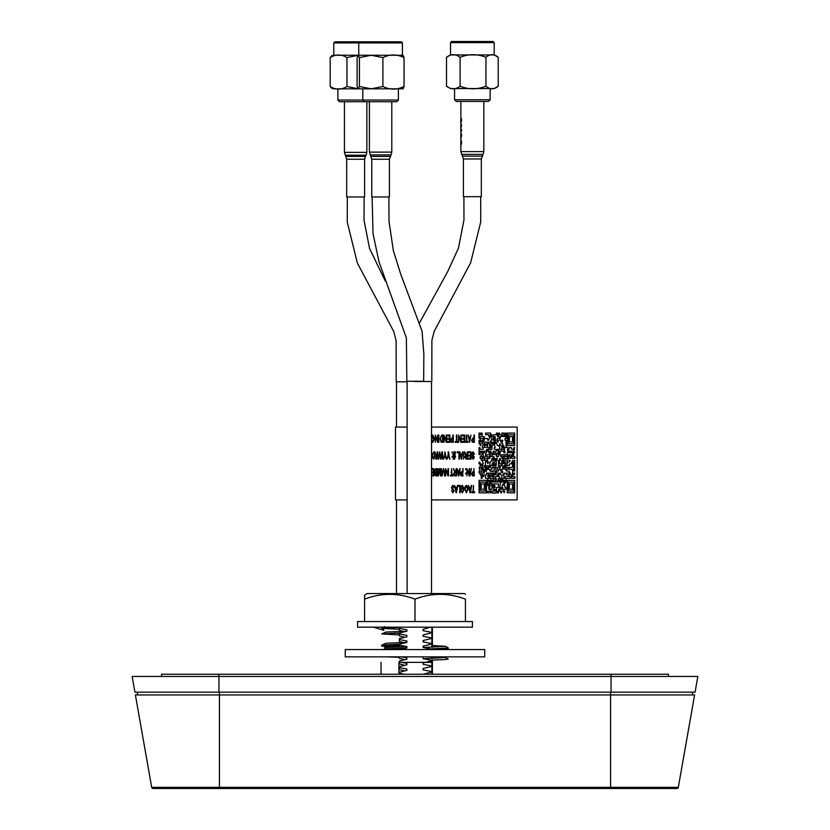 <?xml version="1.0" encoding="UTF-8"?>
<svg xmlns="http://www.w3.org/2000/svg" width="830" height="830" viewBox="0 0 830 830"><rect width="100%" height="100%" fill="white"/><g stroke="black" fill="none" stroke-linecap="round" stroke-linejoin="round"><path stroke-width="1.25" d="M611.056 692.147L695.084 692.147L697.854 676.46L132.146 676.46L134.917 692.147L611.056 692.147L611.056 676.46M406.887 631.194L399.406 632.989L381.748 633.913L385.992 632.066L406.887 631.194L406.887 629.794L399.406 628.372L399.406 627.387L381.748 628.31L399.406 629.327L399.406 630.302L403.121 631.308M395.236 627.522L399.406 627.667M381.748 633.913L399.406 634.919L399.406 635.904L404.521 637.233M395.246 633.124L399.406 633.269M399.406 632.989L399.406 633.975L406.887 635.396L406.887 636.797L399.406 638.592L399.406 639.577L406.887 640.988L406.887 642.389L399.406 644.194L381.717 645.159L381.717 646.155L395.038 646.985M386.666 645.647L399.406 646.124L399.406 646.829M406.887 642.389L385.992 643.271L381.748 645.107M381.717 646.155L399.406 645.18L399.406 644.194M399.406 645.18L406.887 646.591L406.887 647.991L385.992 648.873L383.719 649.568M406.887 646.591L385.992 647.473L384.498 647.753L384.498 649.153M406.887 647.991L400.921 649.361M386.728 656.852L399.406 657.329L399.406 658.315L404.604 659.653M436.611 656.852L445.471 657.505L424.431 658.678L423.113 658.709L423.113 657.318M445.471 657.505L448.252 659.113L444.662 659.58L430.594 660.13L423.113 658.709M430.594 649.568L430.594 648.925L423.113 647.514L423.113 646.114L430.594 644.319L430.594 643.323L423.113 641.912L423.113 640.511L430.594 638.706L430.594 637.731L423.113 636.309L423.113 634.909L430.594 633.114L430.594 632.118L423.113 630.707L423.113 629.306L430.594 627.169M432.378 645.491L445.471 646.3L448.252 647.908L448.283 648.936L440.305 649.568M448.283 647.95L430.594 648.925M445.471 646.3L423.113 647.514M399.406 668.524L399.406 669.509L404.521 670.848M399.406 662.931L399.406 663.917L404.521 665.245M399.406 640.521L399.406 641.507L403.121 642.513M401.419 656.852L406.887 657.796L406.887 659.196L399.406 661.002L399.406 661.977L406.887 663.398L406.887 664.799L399.406 666.594L399.406 667.59L406.887 669.001L406.887 670.401L399.406 672.207L399.406 673.192L404.303 674.219M423.113 674.219L430.594 672.31L430.594 671.335L423.113 669.914L423.113 668.513L430.594 666.718L430.594 665.722L423.113 664.311L423.113 662.911L430.594 661.116L430.594 660.13M151.693 787.338A1.401 1.401 0 0 0 153.073 788.49A1.401 1.401 0 0 1 151.693 787.338L678.307 787.338A1.401 1.401 0 0 1 676.927 788.49L153.073 788.49A1.401 1.401 0 0 1 151.693 787.338L135.394 694.949L219.421 694.949L219.421 692.147M137.469 694.949L137.469 692.147M692.531 694.949L692.531 692.147M678.307 787.338A1.401 1.401 0 0 1 676.927 788.49A1.401 1.401 0 0 0 678.307 787.338L694.606 694.949L219.421 694.949L219.421 788.49M430.843 788.5L405.642 788.5L430.843 788.5M364.484 101.727L339.543 101.727L337.862 100.046L398.379 100.046L396.699 101.727L364.484 101.727L362.803 100.046L362.803 88.841L333.795 88.841L331.865 88.416L330.195 86.496C335.776 89.941 341.369 89.941 346.971 86.496L358.135 88.8M358.135 55.278L346.971 57.581L346.971 86.496M346.971 57.581C341.389 54.137 335.797 54.137 330.195 57.581L330.195 86.496M330.195 57.581L331.865 55.662L333.795 55.237L403.09 55.278L404.065 57.581L404.065 86.496L403.09 88.8L358.747 88.841L358.093 88.8L359.432 86.496L371.166 88.81L382.91 86.496C389.944 89.941 396.999 89.941 404.065 86.496M333.795 42.911L334.915 41.791L401.315 41.791L402.436 42.911L333.795 42.911L333.795 55.237M344.409 132.209L344.44 137.739M344.44 146.184L344.44 145.354M346.681 159.246L364.609 159.246L364.609 196.959L346.681 196.959L346.681 159.246L344.44 152.367L366.85 152.367L366.85 101.727M344.409 120.547L344.44 119.437M344.44 131.005L344.44 124.863M347.303 196.959L347.262 222.129L357.367 263.089L393.835 331.647L396.107 340.808L396.211 381.81L407.125 381.81M404.065 57.581C397.031 54.137 389.976 54.137 382.91 57.581L371.166 55.268L359.432 57.581L358.093 55.278L357.118 57.581L357.118 86.496L358.093 88.8M359.432 57.581L359.432 86.496M382.91 57.581L382.91 86.496M371.767 159.246L389.415 159.246L389.415 196.959L371.767 196.959L371.767 159.246L369.392 152.118L391.802 152.118L391.802 101.727M372.099 196.959L373.023 233.728L379.009 261.824L406.378 337.976L406.845 381.281L423.653 381.281L423.86 354.182L422.065 331.212L400.776 274.357L393.316 250.473L389.011 221.257L388.897 196.959M458.658 101.436L456.251 101.436L454.57 99.756L490.146 99.756L488.465 101.436L458.658 101.436M490.146 99.756L490.146 88.551L454.57 88.551L454.57 99.756M494.203 88.551L450.514 88.551L446.499 86.206C451.032 89.661 455.556 89.661 460.09 86.206C468.691 89.661 477.312 89.661 485.955 86.206C490.032 89.661 494.12 89.661 498.218 86.206L494.203 88.551M494.203 42.62L450.514 42.62L451.634 41.5L493.082 41.5L494.203 42.62L494.203 54.946L498.218 57.291L498.218 86.206M498.218 57.291C494.141 53.846 490.053 53.846 485.955 57.291L485.955 86.206M485.955 57.291C477.343 53.846 468.722 53.846 460.09 57.291L460.09 86.206M460.09 57.291C455.556 53.846 451.022 53.846 446.499 57.291L446.499 86.206M446.499 57.291L450.514 54.946L494.203 54.946M463.399 158.955L481.317 158.955L481.317 196.669L463.399 196.669L463.399 158.955L460.878 151.589L483.838 151.589L483.838 101.436M460.878 123.182L460.878 122.083M460.878 117.248L460.982 123.058L461.667 119.852L460.816 117.061M460.816 123.182L460.816 119.966M461.625 124.791L460.816 124.791L460.816 128.629L461.625 124.791M460.816 130.829L461.625 130.829L461.625 129.719L460.816 129.719L460.816 130.829M460.878 129.366L460.816 128.629M460.858 132.956L460.858 132.229M460.826 137.002L461.034 133.64L460.982 138.164L461.667 135.259L461.013 132.53L460.92 137.261M460.858 140.197L460.858 139.471M460.826 144.244L461.034 140.882L460.982 145.406L461.667 142.501L461.013 139.772L460.92 144.503M414.99 381.52L431.797 381.52L431.891 340.518L434.173 331.357L470.631 262.799L480.746 221.838L480.695 196.669M432.378 660.068L432.378 673.099L431.849 673.099M400.983 662.361L432.378 662.361L400.983 662.361M398.908 674.219L398.888 662.361L398.908 674.219M668.472 676.46L668.472 674.219L161.528 674.219L161.528 676.46M345.259 649.568L484.741 649.568L484.741 656.852L345.259 656.852L345.259 649.568M447.484 621.566L472.415 621.566L472.415 627.169L357.585 627.169L357.585 621.566L447.484 621.566M373.376 627.169L383.813 630.281L383.097 628.611M382.723 627.739L382.485 627.169M385.245 593.554L396.491 593.554L396.491 499.899M465.412 594.28L464.25 593.554L367.036 593.554L364.588 595.255L364.588 599.156C381.333 592.755 398.141 592.755 415 599.156C431.745 592.755 448.553 592.755 465.412 599.156L465.412 621.566M415 599.156L415 621.566M364.588 599.156L364.588 621.566M465.412 599.156C465.412 592.755 465.412 592.755 465.412 599.156C465.412 592.755 465.412 592.755 465.412 599.156M498.405 440.346L497.481 441.892L497.481 440.253L498.405 440.346M473.92 468.649L474.366 475.932L472.332 475.787L471.658 473.816L472.996 471.575L473.92 471.575L473.909 468.649L473.92 471.575M471.274 468.649L471.274 469.573M473.754 472.81L472.291 472.81M504.121 492.833L504.267 491.267L504.121 492.833M502.793 460.349C503.042 463.835 502.7 464.956 501.766 463.711L501.818 460.349L502.793 460.349M494.618 481.898L493.528 481.991L494.618 481.898M497.326 458.534L496.35 460.079L496.402 458.534L497.326 458.534M466.875 468.649L469.178 474.438L469.635 468.649L469.635 475.932L467.321 470.133L466.865 475.932L466.865 468.649L466.875 475.932M465.962 468.649L465.516 469.687L465.962 468.649M496.236 453.076L496.236 454.716L494.234 454.622L494.13 452.983L493.093 452.807L493.155 451.261L495.157 451.261L495.261 452.889L496.236 453.076M479.979 462.165L479.979 463.804L479.066 463.711L479.066 462.165L479.979 462.165M461.179 472.052L463.047 472.052L463.047 468.649M463.047 475.932L461.169 475.787L460.494 473.816L461.833 471.575L462.756 471.575L462.756 468.649L462.756 472.903M482.261 456.625L482.147 460.162L481.234 460.079L481.12 458.44L480.145 458.253L480.145 456.708L481.12 456.531L481.234 454.892L482.209 454.716L482.313 452.983L483.288 453.076L483.236 456.531L482.261 456.625M485.509 460.256L485.405 467.446L484.481 467.352L484.367 465.713L482.261 465.537L482.313 463.991L483.288 463.804L482.313 460.256L484.367 460.162L484.481 458.44L487.625 458.534L487.573 461.988L486.65 461.895L486.536 460.256L485.509 460.256L486.536 460.256L486.639 461.895L487.563 461.988M498.405 469.448C499.255 470.714 498.571 471.222 496.35 470.994L495.313 467.529L497.326 467.622L497.429 469.261L498.405 469.448M407.125 499.899L395.485 499.899L395.485 427.077L407.125 427.077M431.517 427.077L517.152 427.077L517.152 499.899L431.517 499.899M431.517 475.082L433.343 475.082L433.343 472.81L431.517 472.81M435.771 475.932L434.578 474.096L435.065 472.571L434.464 470.786L435.781 468.649L437.109 468.649L437.109 475.932L434.733 475.082M434.588 474.407L434.588 473.785M434.588 471.814L434.588 469.728M440.585 475.932L439.568 469.697L438.489 475.932L437.846 475.932L437.846 468.649L438.302 474.656L439.807 468.649L440.834 474.999L441.29 468.649L441.29 475.932L440.574 475.932L439.568 469.707M448.024 475.932L446.187 470.133L445.731 475.932L445.731 468.649L448.055 474.438L448.501 468.649L448.501 475.932L446.187 470.122M450.41 475.932L450.41 475.082L451.603 475.082L451.603 468.649L452.049 475.082L453.232 475.082L453.232 475.932L450.42 475.932L450.42 475.082M451.126 472.571L451.717 470.786L451.115 472.571M453.408 468.649L455.535 471.865L456.106 471.865L456.562 468.649L456.562 475.932L454.965 475.932L453.678 473.92L454.695 471.907L453.398 468.649L454.695 471.907L453.688 473.92L454.965 475.932M458.565 474.47L457.579 471.907L458.565 474.459M460.733 472.343L460.733 475.227M469.261 475.932L470.434 472.976L469.261 475.932M473.868 475.082L472.976 475.082L473.92 475.082L473.92 472.426L472.976 472.426L472.114 473.774L472.976 475.082M431.735 457.662L431.963 457.04M432.804 457.04L432.928 458.316L432.98 457.04M432.565 454.674L432.617 455.224L432.814 454.674M433.094 453.917L432.575 453.917M438.105 459.125L437.42 452.858L436.58 459.125L435.958 459.125L435.169 452.858L434.007 459.125L434.941 451.842L436.3 458.243L437.659 451.842L438.562 459.125L437.576 454.404M437.452 456.925L437.835 455.701L437.452 456.925M441.155 455.701L441.529 456.977M446.934 458.71L448.159 454.923L448.159 451.842L448.159 454.84M447.256 457.724L447.401 458.834L447.266 457.714M448.138 454.985L447.837 457.444M448.439 455.971L448.605 454.404M449.341 457.195L449.964 459.125L448.356 455.701L446.986 459.125M452.34 451.842L451.935 452.879L452.381 451.956M460.619 456.355L460.93 457.185M462.621 451.842L461.708 459.125L459.882 451.842L460.733 454.02L462.237 454.02L462.621 451.842L462.248 454.02L460.733 454.02M463.545 455.224L463.545 456.054M463.545 457.475L463.949 456.355L464.25 457.185L463.939 456.355L463.545 457.465M464.105 454.487L463.545 453.803L464.105 454.487M466.118 459.125L464.842 457.112L465.848 455.099L464.551 451.842L466.688 455.058L467.259 455.058L467.715 451.842L467.715 459.125L466.118 459.125L464.842 457.112L465.858 455.099L464.561 451.842M466.948 457.247L467.269 456.355L466.948 457.247M468.442 459.125L468.442 458.274L470.589 458.274L470.589 456.002L468.556 456.002L468.556 455.151L470.589 455.151L470.589 452.692L468.39 452.692L468.39 451.842L471.035 451.842L471.035 459.125L468.442 459.125M468.597 452.692L468.909 451.842L468.597 452.692M467.269 454.923L467.083 454.384L467.269 454.923M468.96 451.842L469.272 452.692M470.164 455.151L470.205 456.002M469.386 458.274L469.075 459.125M469.593 459.125L469.905 458.274L469.583 459.125M470.278 457.247L470.6 456.355L471.035 457.558M471.035 453.72L470.755 454.487M469.79 452.692L469.479 451.842L469.78 452.692M431.517 453.004L432.212 454.923L433.8 451.956M438.863 435.034L438.863 442.317M437.566 435.034L438.022 442.317L435.709 436.518L435.252 442.317L435.252 435.034L437.566 440.834L437.566 435.034L437.566 440.834M443.884 435.034L446.187 440.834L446.644 435.034L446.644 442.317L444.33 436.528L443.874 442.317L443.874 435.034L443.884 442.317M447.318 435.034L449.964 435.034L449.964 442.317L447.37 442.317L447.37 441.467L449.518 441.467L449.507 439.195L447.484 439.195L447.484 438.344L449.518 438.344L449.507 435.885L447.318 435.885L447.318 435.034L447.318 435.885M481.234 433.073L482.147 433.073L482.147 436.435L480.093 436.611L479.979 438.344L479.055 438.25L479.055 433.073L479.979 433.073L480.093 434.702L481.12 434.702L481.224 433.073L481.12 434.702L480.093 434.702M487.853 463.731L488.009 462.103L487.853 463.731M491.848 456.531L489.845 456.438L489.897 454.799L490.872 454.716L490.976 452.983L493.041 453.076L492.989 454.622L492.014 454.799C492.74 456.127 492.014 456.676 489.845 456.438L490.987 452.983M486.432 456.531L485.56 456.438L485.56 453.076L486.536 452.889L486.65 451.167L487.625 451.074L487.615 449.341L486.598 449.341L486.484 451.074L484.43 451.167L484.315 452.807L483.34 452.807L483.288 451.167L482.261 451.167L482.147 452.889L481.224 452.807L481.12 451.167L480.093 451.167L479.979 454.622L479.055 454.622L479.055 447.619L479.979 447.619L480.093 449.258L483.288 449.258L483.288 447.526L482.313 447.349L483.288 443.894L482.313 443.708L482.313 442.068L483.288 441.975L483.392 440.253L484.367 440.159L484.471 438.437L487.573 438.52L487.677 440.159L488.704 440.159L489.897 436.611L490.872 436.705L491.9 440.066L490.924 440.253L490.821 441.975L488.756 442.068L488.756 443.801L489.731 443.977L489.731 447.432L488.756 447.526L488.756 452.889L489.793 453.076L489.731 454.716L486.598 454.799C486.774 456.531 486.432 457.081 485.56 456.438L485.56 453.076L486.536 452.889L486.639 451.167L487.615 451.074L487.625 449.341L486.598 449.341M487.563 447.432L484.43 447.349L484.481 442.068L487.615 442.162L487.563 447.432L487.625 442.162L484.481 442.068M490.987 434.827L491.9 434.889L490.924 436.435L490.976 434.796L490.924 436.435L491.848 436.528M485.944 443.926L485.924 445.565M485.394 467.446L484.471 467.352L484.367 465.713L482.251 465.537L482.313 463.991L483.288 463.804L482.313 460.256L484.367 460.162L484.481 458.44M483.506 458.264L483.672 456.645L483.506 458.264M482.147 460.162L481.224 460.079L481.12 458.44L480.145 458.253L480.145 456.708L481.12 456.531L481.224 454.892L482.199 454.716L482.313 452.983M483.392 471.129L484.357 471.077L483.392 471.129M482.645 467.57L482.645 469.209M479.066 480.352L486.484 480.352L486.484 492.813L479.066 492.813L479.055 480.352L479.066 492.813L486.411 492.906M488.756 478.35L489.793 478.35L489.897 476.627L490.872 476.534L489.897 473.079L491.9 473.079L492.014 476.534L493.041 476.721L492.989 478.35L490.924 478.443L490.821 481.991L489.845 481.898L489.783 480.269L488.756 480.269L489.731 483.807L488.756 483.9L488.652 485.633L487.729 485.54L487.615 478.443L485.56 478.267L485.56 474.895L486.536 474.719L486.639 473.079L488.652 473.079L487.677 476.534L488.704 476.721L488.756 478.35L489.783 478.35L489.897 476.627L490.872 476.534L489.897 473.079M483.786 476.493L483.786 474.895L483.776 476.493M507.234 480.352L514.662 480.352L514.662 492.813L507.234 492.813L507.234 480.352L507.234 492.813L514.579 492.906M501.6 492.906L500.729 492.813L500.625 491.173L499.65 490.997L499.65 489.358L500.625 489.264L500.729 487.635L501.714 487.635L501.766 489.264L502.793 489.264L502.793 487.542L501.756 487.355L502.897 483.994L503.883 483.994L503.935 485.633L504.91 485.809L505.014 487.449L505.989 487.635L505.989 489.181L503.935 489.358L503.82 491.09L501.766 491.173L500.739 492.813L500.625 491.173L499.65 490.997L500.739 487.635M504.287 483.766L504.318 482.116L504.287 483.766M504.899 473.079L503.986 473.079L504.899 473.079L503.924 474.625L503.986 473.079L504.899 473.079M501.071 478.505L501.175 481.96M494.016 471.077L489.897 470.994L489.897 469.448L491.962 469.261L492.065 467.622L493.041 467.446L493.145 463.897L494.13 463.991L494.182 465.62L495.209 465.806L495.157 467.446L494.182 467.529C492.989 468.245 497.118 472.924 489.897 470.994L489.897 469.448L491.951 469.261L492.065 467.622L493.041 467.446L493.155 463.897M509.402 452.807L509.298 451.167L508.261 450.981L509.402 447.619L511.405 447.619L511.519 449.258L513.635 449.435L512.494 452.889L511.571 452.807L511.467 451.167L510.429 451.167L510.326 452.807L509.402 452.807L509.288 451.167L508.271 450.981L509.402 447.619M503.935 452.889L504.962 452.889L504.962 451.167L503.935 450.981L504.962 447.526L503.935 447.349L503.883 445.71L502.845 445.523L502.793 443.894L501.818 443.708L502.793 440.253L501.766 440.253L501.652 441.975L500.729 441.892L500.625 440.253L499.65 440.066L500.625 436.611L499.598 436.611L499.494 438.344L497.429 438.437L497.326 440.159L495.261 440.066L495.209 436.611L494.182 436.611L494.068 440.159L493.145 440.066L493.145 434.889L496.288 434.702L496.392 433.073L497.326 433.073L497.429 436.528L498.457 436.528L498.56 433.073L499.494 433.073L499.598 434.702L501.714 434.889L501.766 436.528L502.793 436.528L501.818 433.073L503.82 433.073L503.935 436.528L504.962 436.528L505.065 433.073L505.989 433.073L505.989 438.25L505.014 438.437L505.014 440.159L505.989 440.346L506.103 447.432L508.157 447.619L508.157 449.258L507.182 449.341L508.157 452.807L507.182 452.983L507.078 454.716L505.014 454.799L505.014 456.531L507.13 456.708L507.182 458.347L508.209 458.534L507.078 461.988L505.014 462.082L504.91 463.804L503.986 463.711L503.986 460.256L506.041 460.162L506.041 458.44L503.924 458.253L503.872 454.799L501.766 454.799L501.652 456.531L500.729 456.438L500.625 454.799L499.65 454.622L500.625 451.167L499.598 451.167L499.494 452.889L498.508 452.807L498.457 449.341L497.429 449.341L497.326 450.981L496.392 450.981L496.288 449.341L494.234 449.165L494.234 447.619L495.209 447.432L494.234 443.894L495.209 443.801L495.313 442.068L496.236 442.162L497.429 445.617L499.546 445.803L499.598 449.258L501.714 449.435L501.766 451.074L503.883 451.261L503.935 452.889L504.962 452.889L504.962 451.167L503.924 450.981L504.962 447.526L503.924 447.349L503.872 445.71L502.845 445.523L502.793 443.894L501.818 443.708L502.793 440.253L501.766 440.253M494.234 440.284L495.209 440.346L495.157 441.975L494.172 441.892L494.234 440.253L494.182 441.892L495.157 441.975M497.481 440.274L497.481 441.892L498.342 441.975M492.065 458.534L493.041 458.534L492.989 463.804L492.014 463.897L491.9 465.537L490.924 465.713L489.897 467.352L489.897 462.165L490.872 461.988L492.065 458.534L490.872 461.988L489.897 462.165L489.897 467.352L490.758 467.446M509.568 461.916L509.682 460.349L509.568 461.916M501.652 471.077L500.739 470.994L500.625 469.355L499.65 469.168L500.625 465.713L499.598 465.713L499.494 467.446L498.56 467.352L498.56 460.349L499.546 460.349L499.598 463.804L501.714 463.991L501.766 465.62L502.741 465.806L502.741 469.168L501.766 469.355L501.652 471.077L500.729 470.994L500.625 469.355L499.65 469.168L500.625 465.713L499.598 465.713M499.65 458.534L500.573 458.534L499.598 460.079L499.65 458.534L499.598 460.079L500.511 460.162M503.986 465.806L504.962 465.806L505.014 467.446L506.041 467.622L505.989 469.261L503.986 469.168L503.986 465.806L503.986 469.168L505.989 469.261M507.234 433.073L514.662 433.073L514.662 445.523L507.234 445.523L507.234 433.073L507.234 445.523L514.579 445.617M511.456 451.167L510.429 451.167M513.739 451.167L514.662 451.261L513.687 452.807L513.739 451.167L513.687 452.807L514.6 452.889M513.739 447.619L514.662 447.619L513.687 449.165L513.739 447.619L513.687 449.165L514.6 449.258M510.263 458.347L508.261 458.253L508.313 456.625L509.288 456.531L509.402 454.892L511.405 454.892L511.405 456.531L510.429 456.625C511.166 457.942 510.44 458.492 508.271 458.253L509.402 454.892M507.234 454.799L508.157 454.892L508.157 456.531L507.182 456.438L507.234 454.799M514.6 458.347L511.571 458.253L511.571 456.625L512.546 456.531L512.66 452.983L513.635 453.076L513.687 456.531L514.662 456.708C515.928 457.984 514.901 458.492 511.571 458.253L511.571 456.625L512.546 456.531L512.66 452.983M512.65 460.349L514.662 460.349L514.662 470.994L513.739 470.994L513.625 462.082L512.598 461.895L512.65 460.349M514.6 471.077L513.739 470.994L513.635 462.082L512.598 461.895L512.66 460.349M514.6 478.35L511.571 478.267L511.456 474.812L510.481 474.625L510.377 472.986L509.35 472.81L509.288 471.17L506.144 470.994L506.144 469.355L508.209 469.261L508.209 467.529L506.093 467.352L505.065 463.897L507.13 463.991L507.182 465.62L509.288 465.62L509.402 463.991L511.456 463.804L511.571 462.165L512.546 462.165L512.494 467.352L509.35 467.529L509.35 469.261L512.494 469.448L512.598 476.534L514.662 476.721C515.928 477.987 514.901 478.505 511.571 478.267L511.467 474.812L510.492 474.625L510.377 472.986L509.35 472.81L509.298 471.17L506.155 470.994L506.155 469.355L508.209 469.261L508.209 467.529L506.103 467.352L506.041 465.713L505.014 465.537L505.065 463.897M509.402 460.349L510.326 460.349L509.402 461.895L509.402 460.349M507.234 462.082L508.157 462.165L507.182 463.711L507.234 462.082M503.986 491.173L504.899 491.267L503.986 492.813L503.986 491.173M503.986 482.085L504.962 482.178C505.211 483.817 504.868 484.326 503.924 483.724L503.986 482.085M505.937 481.991L505.014 481.898L504.962 480.269L503.935 480.269L503.82 481.991L502.897 481.898L502.793 478.443L501.756 478.267L501.818 474.895L503.883 474.895L503.935 478.35L504.962 478.35L505.065 476.721L508.209 476.534L508.209 474.812L506.144 474.625L506.144 473.079L509.298 473.079L509.35 476.534L510.326 476.721L510.326 478.267L506.103 478.443C505.781 479.159 506.622 483.828 505.014 481.898L504.962 480.269L503.935 480.269M487.729 491.267L488.652 491.267L487.729 492.813L487.729 491.267L487.729 492.813L488.59 492.906M496.184 492.906L492.065 492.813L491.951 491.173L490.924 491.173L490.821 492.813L489.897 492.813L489.897 489.358L491.951 489.264L492.065 485.716L493.041 485.809L493.093 487.449L494.13 487.635L493.093 491.09L494.12 491.09L494.234 489.358L495.157 489.451L495.261 491.09L496.288 491.267C497.647 492.906 496.236 493.425 492.065 492.813L491.962 491.173L490.924 491.173M488.808 485.716L489.793 485.809L489.731 489.264L488.808 489.181L488.808 485.716L488.818 489.181L489.731 489.264M497.367 481.898L498.457 481.991L498.56 480.269L499.546 480.352L499.598 481.991L500.625 482.178L499.494 489.264L498.519 489.358C498.778 492.398 498.436 493.549 497.481 492.813L497.367 491.173L496.34 490.997L496.392 487.635L498.457 487.449L498.457 483.9L494.182 483.9L494.068 485.633L493.093 485.54L493.041 483.9L492.065 483.807L491.9 485.633L489.845 485.54L489.897 483.9L490.872 483.807L492.065 480.352L492.979 480.269L493.093 481.991L494.068 482.085L493.145 478.443L495.209 478.537L495.261 481.991L496.236 482.085L496.288 478.443L495.261 478.267L495.313 476.721L497.367 476.534L497.429 474.895L495.313 474.625L495.313 471.264L496.236 471.17L496.35 472.903L498.405 473.079L498.519 476.534L499.494 476.721L499.546 478.267L498.519 478.443L497.377 481.898L498.457 481.991L498.571 480.269M498.342 492.906L497.481 492.813L497.377 491.173L496.35 490.997L496.402 487.635L498.457 487.449L498.457 483.9L494.182 483.9M482.095 478.35L481.224 478.267L481.12 474.812L480.145 474.625L480.031 472.986L479.055 472.81L479.055 471.264L480.031 471.077L479.055 467.622L480.031 467.446L480.145 463.897L481.068 463.991L481.172 465.62L482.209 465.806L482.147 467.446L481.172 467.529L481.172 469.261L482.209 469.448L482.147 470.994L481.172 471.17L481.172 472.903L482.147 473.079L482.147 478.267L481.234 478.267L481.12 474.812L480.145 474.625L480.041 472.986L479.066 472.81L479.066 471.264L480.041 471.077L479.066 467.622L480.041 467.446L480.145 463.897M483.392 474.895L484.315 474.895L483.392 476.441L483.392 474.895M483.392 469.355L484.315 469.448C484.232 470.164 484.865 474.677 483.392 472.81L483.392 469.355M482.313 467.529L483.226 467.622L483.226 469.261L482.251 469.168L482.313 467.529M499.65 478.443L501.704 478.537C501.963 482.023 501.611 483.143 500.677 481.898L499.65 478.443M494.234 485.716L495.157 485.809L494.182 487.355L494.234 485.716L494.182 487.355L495.095 487.449M488.808 474.812L489.793 474.895L489.731 476.534L488.756 476.441L488.808 474.812L488.756 476.441L489.731 476.534M493.145 473.079L494.068 473.079C493.975 473.806 494.659 478.319 493.093 476.441L493.145 473.079M494.016 476.534L493.093 476.441L493.155 473.079M513.739 473.079L514.662 473.079L513.739 474.625L513.739 473.079L513.739 474.625L514.6 474.719M499.65 473.079L500.573 473.079L499.65 474.625L499.65 473.079L499.65 474.625L500.511 474.719M501.818 471.17L502.741 471.264L501.818 472.81L501.818 471.17L501.818 472.81L502.679 472.903M482.147 441.975L481.224 441.892L481.12 440.253L480.082 440.066L480.145 438.437L483.288 438.52L482.147 441.975L481.234 441.892L481.12 440.253L480.093 440.066L480.145 438.437M479.055 440.346L480.041 440.346L479.979 443.801L479.055 443.708L479.055 440.346L479.066 443.708L479.979 443.801M480.145 443.894L481.068 443.977L480.145 445.523L480.145 443.894L480.145 445.523L481.006 445.617M483.392 436.705L484.315 436.705L484.315 438.344L483.34 438.25L483.392 436.705M489.731 436.528L488.808 436.435L488.704 434.796L485.56 434.619L485.56 433.073L490.821 433.073L489.731 436.528L488.818 436.435L488.704 434.796L485.56 434.619L485.56 433.073M503.82 449.258L501.756 449.165L501.818 445.803L502.793 445.803L502.845 447.432L503.883 447.619L503.82 449.258L501.766 449.165L501.818 445.803M499.65 443.977L500.573 443.977L499.598 445.523L499.65 443.977L499.598 445.523L500.511 445.617M493.145 442.162L494.12 442.162L494.068 443.801L493.093 443.708L493.145 442.162M491.848 449.258L489.897 449.165L489.897 447.526L490.872 447.432L490.976 442.068L491.9 442.162L492.014 443.801L493.041 443.977L492.989 445.523L492.014 445.71C491.412 446.426 493.321 451.095 489.897 449.165L489.897 447.526L490.872 447.432L490.987 442.068M501.818 460.349L501.756 463.711L502.679 463.804M502.897 458.44L503.883 458.534L503.82 460.162L502.845 460.079L502.897 458.44M501.818 456.625L502.741 456.708L502.741 458.347L501.818 458.253L501.818 456.625L501.818 458.253L502.741 458.347M496.392 458.534L496.34 460.079L497.263 460.162M497.481 453.076L498.457 453.076C499.069 456.552 498.384 457.672 496.402 456.438L497.481 453.076L496.402 456.438L498.342 456.531M496.236 454.716L494.234 454.622L494.12 452.983L493.093 452.807L493.155 451.261M479.055 462.165L479.055 463.711L479.979 463.804M483.392 456.625L484.315 456.708L484.315 458.347L483.392 458.253L483.392 456.625M498.342 471.077L496.34 470.994L495.313 467.529M495.313 460.256L496.288 460.349C496.184 467.778 496.568 465.298 495.261 465.537L495.209 463.897L494.172 463.711L495.313 460.256L494.182 463.711L495.209 463.897L495.261 465.537L496.184 465.62M494.234 458.44L495.157 458.534L495.157 460.162L494.234 460.079L494.234 458.44L494.234 460.079L495.157 460.162M493.145 456.708L494.068 456.708L494.068 458.347L493.093 458.253L493.145 456.708M489.897 451.261L490.821 451.261L490.821 452.889L489.845 452.807L489.897 451.261M487.729 456.708L489.793 456.708C490.416 458.347 489.71 458.865 487.677 458.253L487.729 456.708L487.677 458.253L489.679 458.347M487.729 462.082L488.652 462.165L487.729 463.711L487.729 462.082M486.639 465.806L488.652 465.806C488.569 466.522 489.202 471.046 487.729 469.168L487.615 467.529L486.588 467.352L486.639 465.806L486.598 467.352L487.625 467.529L487.729 469.168L488.59 469.261M485.56 467.529L486.536 467.622C486.774 471.108 486.453 472.229 485.56 470.994L485.56 467.529L485.56 470.994L486.432 471.077M462.02 435.885L462.02 435.034L464.676 435.034L464.676 442.317L462.082 442.317L462.082 441.467L464.219 441.467L464.219 439.195L462.186 439.195L462.186 438.344L464.219 438.344L464.219 435.885L462.02 435.885M473.007 491.879L473.463 485.446L473.463 491.879L474.646 491.879L474.646 492.73L471.824 492.73L471.824 491.879L473.007 491.879M469.355 487.625L470.869 487.625L471.72 485.446L470.33 492.73L468.504 485.446L469.355 487.625L470.869 487.625L471.243 485.446M460.899 489.14L460.899 486.473L462.393 485.353L464.219 489.057L462.424 492.823L460.951 490.655L462.466 491.972L463.763 489.088L462.414 486.204L461.345 486.951L461.345 488.289L462.414 488.289L462.424 489.14L460.889 489.14L460.889 486.473L462.383 485.353M462.424 492.823L461.397 490.468M457.963 486.297L457.963 485.446L460.225 485.446L460.225 492.73L459.768 486.297L457.963 486.297L457.963 485.446M455.494 487.625L457.008 487.625L457.859 485.446L456.469 492.73L454.643 485.446L455.494 487.625L456.998 487.625L457.382 485.446M469.998 476.026L471.419 468.556L469.998 476.026M465.516 473.94L465.962 472.903L465.516 473.94M448.532 451.842L449.611 459.125M443.49 459.125L444.839 454.923L444.839 451.842L446.644 459.125L445.025 455.701L443.479 459.125L444.839 454.923L444.839 451.842M441.031 458.243L442.39 451.842L443.303 459.125L442.162 452.858L441.321 459.125L440.689 459.125L439.9 452.858L438.748 459.125L439.672 451.842L441.031 458.243L441.902 451.842M437.161 451.842L436.3 458.243M433.841 451.842L432.471 455.639L433.737 459.125L432.212 456.355L431.517 458.274M431.517 456.842L431.517 454.425M473.909 437.97L474.366 435.034L474.366 442.317L472.332 442.183L471.658 440.211L472.996 437.97L473.92 437.97L473.92 435.034M457.123 452.692L457.123 451.842L459.374 451.842L459.374 459.125L458.917 452.692L457.123 452.692L457.123 451.842M466.356 441.467L466.813 435.034L466.813 441.467L467.996 441.467L467.996 442.317L465.174 442.317L465.174 441.467L466.367 441.467L466.367 435.034M460.889 440.823L460.889 435.034L461.345 442.317L459.042 436.528L458.585 442.317L458.585 435.034L460.899 440.834L460.899 435.034M456.386 441.467L456.842 435.034L456.842 441.467L458.015 441.467L458.025 442.317L455.203 442.317L455.203 441.467L456.386 441.467L456.386 435.034M452.838 437.97L453.294 435.034L453.294 442.317L451.25 442.183L450.586 440.211L451.925 437.97L452.838 437.97L452.838 435.034M437.545 442.317L435.709 436.528M431.704 440.045L432.762 441.56L434.069 438.676L432.721 435.792L431.652 436.539L431.652 437.877L432.721 437.877L432.721 438.728L431.517 438.728M432.689 434.941L431.206 436.061L432.689 434.941L434.526 438.645L432.721 442.411L431.517 441.404L432.721 442.411M463.545 459.125L463.991 451.842L463.545 459.125M451.935 457.133L452.381 456.095L451.935 457.133M443.033 442.317L441.124 442.183L440.108 438.717L441.747 435.034L443.033 435.034L443.033 442.317L441.114 442.183L440.097 438.717L441.757 435.034M470.579 437.213L469.604 442.317L468.224 435.034L469.075 437.213L470.579 437.213M454.031 453.917L454.819 453.917L455.38 451.748L454.933 456.282L455.597 457.04L454.861 457.04L454.643 459.218L454.508 457.04L453.73 457.04L453.17 459.218L453.616 454.674L452.952 453.917L453.699 453.917L453.906 451.748L454.031 453.917L454.819 453.917L455.037 451.748M473.09 458.368L473.774 456.469L472.332 455.608L471.658 453.865L473.027 451.748L474.48 454.207L472.986 452.599L472.114 453.844L474.366 457.226L473.11 459.218L471.772 457.04L473.09 458.368L473.909 457.206L471.658 453.865L473.027 451.748M431.517 471.959L433.343 471.959L433.343 469.5L431.517 469.5M440.834 474.978L440.834 468.649M442.131 475.932L442.131 471.741L443.511 468.556L444.89 471.741L444.89 475.932L443.542 469.407L442.131 475.932L442.131 471.741L443.5 468.556M451.593 475.082L451.603 468.649M457.911 470.818L459.426 470.818L460.276 468.649L458.897 475.932L457.06 468.649L457.911 470.818L459.426 470.818L459.81 468.649M451.427 487.48L452.796 485.353L454.249 487.812L452.755 486.204L451.873 487.459L454.135 490.831L452.869 492.823L451.541 490.655L452.858 491.972L453.543 490.074L452.091 489.212L451.427 487.48M466.387 485.353L467.674 486.494L468.11 488.995L466.387 492.823L464.665 489.088L465.111 486.473L466.387 485.353L465.111 486.473L464.676 489.088L466.387 492.823M494.068 482.085L493.155 478.443M496.236 482.085L496.288 478.443L495.261 478.267L495.313 476.721L497.377 476.534L497.429 474.895L495.313 474.625L495.313 471.264L496.236 471.17M491.9 485.633L489.845 485.54L489.897 483.9L490.872 483.807L490.987 482.085L491.962 481.991L492.065 480.352L492.989 480.269M494.068 485.633L493.093 485.54L493.041 483.9L492.065 483.807M503.935 478.35L504.962 478.35L505.065 476.721L508.209 476.534L508.209 474.812L506.155 474.625L506.155 473.079M503.82 481.991L502.907 481.898L502.793 478.443L501.766 478.267L501.818 474.895M512.494 452.889L511.571 452.807L511.467 451.167M469.894 492.73L468.504 485.446M470.309 490.592L470.724 488.476L469.5 488.476L470.112 491.972L470.309 490.592M461.345 488.289L462.424 488.289M462.466 491.972L463.773 489.088L462.414 486.204M503.82 460.162L502.845 460.079L502.907 458.44M456.033 492.73L454.643 485.446M456.448 490.592L456.863 488.476L455.639 488.476L456.251 491.972L456.448 490.592M512.546 436.705L512.494 441.975L509.35 441.892L509.402 436.611L512.546 436.705M512.546 483.994L512.494 489.264L509.35 489.181L509.402 483.9L512.546 483.994M503.935 436.528L504.962 436.528L505.065 433.073M501.766 436.528L502.793 436.528L501.818 433.073M497.429 436.528L498.457 436.528L498.571 433.073M494.068 440.159L493.155 440.066L493.155 434.889L496.288 434.702L496.402 433.073M497.326 440.159L495.261 440.066L495.209 436.611L494.182 436.611M501.652 441.975L500.739 441.892L500.625 440.253L499.65 440.066L500.625 436.611L499.598 436.611M496.402 450.981L496.288 449.341L494.234 449.165L494.234 447.619L495.209 447.432L494.234 443.894L495.209 443.801L495.313 442.068M499.494 452.889L498.519 452.807L498.457 449.341L497.429 449.341M501.652 456.531L500.739 456.438L500.625 454.799L499.65 454.622L500.625 451.167L499.598 451.167M504.91 463.804L503.986 463.711L503.986 460.256L506.041 460.162L506.041 458.44L503.935 458.253L503.883 454.799L501.766 454.799M474.366 475.932L472.332 475.787L471.658 473.816L472.996 471.575M438.302 474.656L439.34 468.649M437.846 475.932L437.846 468.649M473.11 459.218L472.229 456.946M474.023 454.301L472.986 452.599M508.323 482.085L513.635 482.178L513.573 491.09L508.271 490.997L508.323 482.085L513.625 482.178L513.573 491.09M509.402 436.611L509.35 441.892L512.484 441.975M508.323 434.796L513.625 434.889L513.573 443.801L508.271 443.708L508.323 434.796L513.635 434.889L513.573 443.801M454.933 475.082L456.106 475.082L456.106 472.716L455.048 472.716L454.135 473.92L454.933 475.082L456.106 475.082L456.106 472.716L455.048 472.716M461.822 475.082L462.756 475.082L462.756 472.426L461.812 472.426L460.951 473.774L461.822 475.082M458.451 475.932L457.071 468.649M458.876 473.795L459.281 471.668L458.067 471.668L458.668 475.175L458.876 473.795M452.049 475.082L453.232 475.082M448.055 474.438L448.055 468.649M445.741 475.932L445.741 468.649M444.444 475.932L444.444 471.731L443.542 469.407M466.688 455.058L467.269 455.058L467.269 451.842M467.269 458.274L467.269 455.909L466.211 455.909L465.298 457.112L466.087 458.274L467.269 458.274M461.273 459.125L459.882 451.842M461.48 458.368L462.103 454.871L460.878 454.871L461.49 458.368L462.092 454.871L460.878 454.871M453.699 453.917L453.906 451.748M452.952 454.674L452.952 453.917M453.46 456.282L453.616 454.674M452.952 457.04L452.952 456.282M453.17 459.218L453.388 457.04M454.301 459.218L454.518 457.04L453.73 457.04M455.597 457.04L454.861 457.04M454.933 456.282L455.597 456.282M453.803 456.282L454.591 456.282L454.747 454.674L453.958 454.674L453.803 456.282L454.581 456.282L454.747 454.674L453.958 454.674M438.748 459.125L439.682 451.842M440.689 459.125L439.91 452.858M442.846 459.125L442.162 452.858M459.768 492.73L459.768 486.297M441.819 441.467L442.577 441.467L442.577 435.885L440.73 436.943L440.554 438.728L441.207 441.321L442.587 441.467L442.587 435.885L441.809 435.885M483.693 438.282L483.683 436.705M432.243 454.83L432.389 456.282L431.714 456.282M446.135 459.125L445.036 455.701M457.226 472.716L458.139 473.92M434.017 459.125L434.951 451.842M435.958 459.125L435.179 452.858M437.576 454.352L437.431 452.858M451.904 441.467L452.838 441.467L452.838 438.821L451.894 438.821L451.032 440.17L451.904 441.467L452.838 441.467L452.838 438.821L451.894 438.821M469.147 475.932L467.321 470.122M472.976 441.467L473.909 441.467L473.909 438.821L472.976 438.821L472.114 440.17L472.976 441.467L473.92 441.467L473.92 438.821L472.976 438.821M474.366 442.317L472.332 442.183L471.658 440.211L472.996 437.97M469.075 437.213L470.589 437.213L470.963 435.034M469.614 442.317L468.224 435.034M470.029 440.18L470.444 438.064L469.22 438.064L469.832 441.56L470.029 440.18M507.182 465.62L509.298 465.62L509.402 463.991L511.467 463.804L511.571 462.165M458.928 459.125L458.928 452.692M465.184 442.317L465.184 441.467M466.813 441.467L467.996 441.467M458.585 442.317L458.585 435.034M460.868 442.317L459.042 436.518M455.203 442.317L455.203 441.467M456.842 441.467L458.025 441.467M449.518 438.344L449.518 435.885M447.484 439.195L447.484 438.344M449.518 441.467L449.518 439.195M447.37 442.317L447.37 441.467M446.187 440.834L446.187 435.034M446.167 442.317L444.33 436.518M435.262 442.317L435.262 435.034M431.652 437.877L432.721 437.877M432.762 441.56L434.08 438.676L432.721 435.792M501.766 489.264L502.793 489.264L502.793 487.542L501.766 487.355L502.907 483.994M466.087 458.274L467.259 458.274L467.259 455.909L466.211 455.909M448.428 455.961L448.605 454.363M509.402 483.9L509.35 489.181L512.484 489.264M481.224 483.9L484.367 483.994L484.315 489.264L481.172 489.181L481.224 483.9L481.172 489.181L484.315 489.264M480.145 482.085L485.446 482.178L485.394 491.09L480.093 490.997L480.145 482.085L485.457 482.178L485.405 491.09M485.56 443.894L486.536 443.977L486.484 445.617L485.509 445.523L485.56 443.894M493.093 491.09L494.13 491.09L494.234 489.358M489.897 492.813L489.897 489.358L491.962 489.264L492.065 485.716M435.833 472.052L436.663 472.052L436.663 469.5L435.335 469.593L434.92 470.776L435.833 472.052M435.926 475.082L436.663 475.082L436.663 472.903L435.428 472.976L435.024 473.982L435.926 475.082M470.268 457.247L470.589 456.355L470.901 457.185M490.821 481.991L489.845 481.898L489.793 480.269L488.756 480.269M488.652 485.633L487.729 485.54L487.625 478.443L485.56 478.267L485.56 474.895L486.536 474.719L486.65 473.079M466.387 491.972L467.664 488.984L466.398 486.204L465.122 489.109L466.387 491.972M455.535 471.865L456.106 471.865L456.106 468.649M431.517 468.649L433.789 468.649L433.789 475.932L431.517 475.932M433.343 471.959L433.343 469.5M433.343 475.082L433.343 472.81M469.178 474.438L469.178 468.649M453.294 442.317L451.261 442.183L450.586 440.211L451.925 437.97M466.377 491.972L467.653 488.984L466.387 486.204M499.494 467.446L498.571 467.352L498.571 460.349M487.677 440.159L488.704 440.159L489.897 436.611M480.093 449.258L483.288 449.258L483.288 447.526L482.313 447.349L483.288 443.894L482.313 443.708L482.313 442.068L483.288 441.975L484.481 438.437M479.066 454.622L479.066 447.619M482.147 452.889L481.234 452.807L481.12 451.167L480.093 451.167M483.34 452.807L483.288 451.167L482.261 451.167M462.03 435.885L462.03 435.034M464.219 438.344L464.219 435.885M462.196 439.195L462.196 438.344M464.219 441.467L464.219 439.195M462.082 442.317L462.082 441.467M431.673 457.04L431.735 457.672M479.979 438.344L479.066 438.25L479.066 433.073M218.944 692.147L218.944 676.46M610.579 788.49L610.579 692.147M364.609 159.246L365.356 156.445L345.934 156.445M365.356 156.445L366.103 155.169L345.197 155.169M389.415 159.246L391.044 154.919L370.139 154.919M390.162 156.445L371.02 156.445M481.317 158.955L483.091 154.39L461.625 154.39M482.074 156.154L462.642 156.154M218.881 676.46L218.881 674.219M611.119 676.46L611.119 674.219M381.748 628.31L384.529 626.702M337.862 88.841L337.862 100.046M344.44 101.727L344.44 152.367M366.103 155.169L366.85 152.367M364.111 196.959L364.028 220.261L369.537 248.388L385.39 281.256M396.491 381.81L396.491 427.077M398.379 88.841L398.379 100.046M358.093 55.278L358.747 55.237L358.747 42.911L359.867 41.791M402.436 42.911L402.436 55.237M369.392 101.727L369.392 152.118M391.044 154.919L391.802 152.118M407.125 381.281L407.125 593.554M450.514 42.62L450.514 54.946M460.878 101.436L460.878 116.034M460.878 117.144L460.878 124.791M460.878 125.901L460.878 126.565M460.878 127.903L460.878 129.719M460.878 130.829L460.878 132.831M460.878 134.668L460.878 140.062M460.878 141.909L460.878 151.589M483.091 154.39L483.838 151.589M460.816 134.865L460.816 137.718M460.816 142.106L460.816 144.949M463.897 196.669L463.97 219.971L458.461 248.097L447.629 271.721L419.461 323.005M431.517 381.52L431.517 593.554M431.849 627.169L431.891 647.234M431.891 656.852L431.891 658.439M431.88 660.089L431.839 674.219M432.378 627.169L432.378 647.213M432.378 656.852L432.378 658.418M381.095 674.219L380.991 662.361"/></g></svg>
